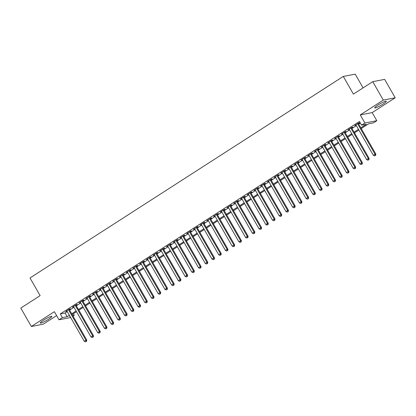 <?xml version="1.0" encoding="UTF-8"?>
<svg xmlns="http://www.w3.org/2000/svg" width="416" height="416" viewBox="0 0 416 416"><rect width="100%" height="100%" fill="white"/><g stroke="black" fill="none" stroke-linecap="round" stroke-linejoin="round"><path stroke-width="0.62" d="M48.552 319.238A6.682 0.889 150.2 0 0 51.839 316.404A6.682 0.889 150.2 0 0 43.529 320.206A6.682 0.889 150.2 0 0 40.243 323.04A6.682 0.889 150.2 0 0 48.552 319.238M383.016 104.078A6.682 0.889 150.2 0 0 386.303 101.244A6.682 0.889 150.2 0 0 377.998 105.05A6.682 0.889 150.2 0 0 374.712 107.884A6.682 0.889 150.2 0 0 383.016 104.078M73.372 313.737L74.282 315.323L73.044 316.118M363.08 87.896L355.202 74.131L343.294 76.43L30.004 277.966L40.128 295.646L20.8 308.079L31.346 326.492L43.254 324.194L56.618 315.598M343.294 76.43L353.418 94.11L372.746 81.676L384.654 79.378L395.2 97.791L383.292 100.09L360.266 114.904L364.91 123.006L376.813 120.708L373.454 122.871L368.628 123.802L361.223 128.565M360.266 114.904L372.174 112.606L395.2 97.791M372.174 112.606L376.813 120.708M372.746 81.676L383.292 100.09M69.285 309.551L70.46 308.792L69.659 308.948L65.624 311.542L66.95 311.048M76.008 305.224L77.184 304.465L76.383 304.621L72.348 307.216L73.674 306.727M82.732 300.898L83.907 300.144L83.101 300.3L79.071 302.895L80.397 302.401M89.456 296.577L90.631 295.818L89.825 295.974L85.795 298.568L87.121 298.074M96.179 292.25L97.354 291.491L96.548 291.647L92.513 294.242L93.844 293.753M102.903 287.924L104.078 287.17L103.272 287.326L99.237 289.921L100.568 289.427M109.621 283.603L110.802 282.844L109.996 283L105.96 285.594L107.292 285.1M116.345 279.276L117.525 278.517L116.719 278.673L112.684 281.268L114.01 280.779M123.068 274.95L124.244 274.196L123.443 274.347L119.408 276.947L120.734 276.453M129.792 270.624L130.967 269.87L130.166 270.026L126.131 272.62L127.457 272.126M136.516 266.302L137.691 265.543L136.885 265.699L132.855 268.294L134.181 267.8M143.239 261.976L144.414 261.222L143.608 261.373L139.578 263.968L140.904 263.479M149.963 257.65L151.138 256.896L150.332 257.052L146.297 259.646L147.628 259.152M156.686 253.328L157.862 252.569L157.056 252.725L153.02 255.32L154.352 254.826M163.405 249.002L164.585 248.243L163.779 248.399L159.744 250.994L161.075 250.505M170.128 244.676L171.309 243.922L170.503 244.078L166.468 246.672L167.799 246.178M176.852 240.354L178.027 239.595L177.226 239.751L173.191 242.346L174.517 241.852M183.576 236.028L184.751 235.269L183.95 235.425L179.915 238.02L181.241 237.531M190.299 231.702L191.474 230.948L190.668 231.104L186.638 233.698L187.964 233.204M197.023 227.38L198.198 226.621L197.392 226.777L193.362 229.372L194.688 228.878M203.746 223.054L204.922 222.295L204.116 222.451L200.08 225.046L201.412 224.557M210.47 218.728L211.645 217.974L210.839 218.13L206.804 220.724L208.135 220.23M217.188 214.406L218.369 213.647L217.563 213.803L213.528 216.398L214.859 215.904M223.912 210.08L225.092 209.321L224.286 209.477L220.251 212.072L221.582 211.583M230.636 205.754L231.811 205L231.01 205.15L226.975 207.745L228.301 207.256M237.359 201.427L238.534 200.673L237.734 200.829L233.698 203.424L235.024 202.93M244.083 197.106L245.258 196.347L244.452 196.503L240.422 199.098L241.748 198.604M250.806 192.78L251.982 192.026L251.176 192.176L247.146 194.771L248.472 194.282M257.53 188.453L258.705 187.699L257.899 187.855L253.864 190.45L255.195 189.956M264.254 184.132L265.429 183.373L264.623 183.529L260.588 186.124L261.919 185.63M270.972 179.806L272.152 179.046L271.346 179.202L267.311 181.797L268.642 181.308M277.696 175.479L278.876 174.725L278.07 174.881L274.035 177.476L275.366 176.982M284.419 171.158L285.594 170.399L284.794 170.555L280.758 173.15L282.084 172.656M291.143 166.832L292.318 166.072L291.517 166.228L287.482 168.823L288.808 168.334M297.866 162.505L299.042 161.751L298.236 161.907L294.206 164.502L295.532 164.008M304.59 158.184L305.765 157.425L304.959 157.581L300.929 160.176L302.255 159.682M311.314 153.858L312.489 153.098L311.683 153.254L307.653 155.849L308.979 155.36M318.037 149.531L319.212 148.777L318.406 148.933L314.371 151.528L315.702 151.034M324.756 145.21L325.936 144.451L325.13 144.607L321.095 147.202L322.426 146.708M331.479 140.884L332.66 140.124L331.854 140.28L327.818 142.875L329.15 142.386M338.203 136.557L339.378 135.803L338.577 135.954L334.542 138.549L335.868 138.06M344.926 132.231L346.102 131.477L345.301 131.633L341.266 134.228L342.592 133.734M351.65 127.91L352.825 127.15L352.019 127.306L347.989 129.901L349.315 129.407M360.802 127.821L366.371 124.238L361.546 125.169L359.434 121.488L60.268 313.94L65.094 313.009L67.272 311.605M69.602 310.107L73.991 307.284M76.326 305.781L80.714 302.957M83.049 301.454L87.438 298.631M89.773 297.128L94.162 294.304M96.496 292.807L100.885 289.983M103.22 288.48L107.609 285.657M109.944 284.154L114.332 281.33M116.662 279.833L121.056 277.009M123.386 275.506L127.774 272.683M130.109 271.18L134.498 268.356M136.833 266.859L141.222 264.035M143.556 262.532L147.945 259.709M150.28 258.206L154.669 255.382M157.004 253.885L161.392 251.061M163.727 249.558L168.116 246.735M170.446 245.232L174.84 242.408M177.169 240.911L181.558 238.087M183.893 236.584L188.282 233.761M190.616 232.258L195.005 229.434M197.34 227.932L201.729 225.108M204.064 223.61L208.452 220.787M210.787 219.284L215.176 216.46M217.511 214.958L221.9 212.134M224.234 210.636L228.623 207.813M230.953 206.31L235.342 203.486M237.676 201.984L242.065 199.16M244.4 197.662L248.789 194.839M251.124 193.336L255.512 190.512M257.847 189.01L262.236 186.186M264.571 184.688L268.96 181.865M271.294 180.362L275.683 177.538M278.018 176.036L282.407 173.212M284.736 171.714L289.125 168.891M291.46 167.388L295.849 164.564M298.184 163.062L302.572 160.238M304.907 158.735L309.296 155.912M311.631 154.414L316.02 151.59M318.354 150.088L322.743 147.264M325.078 145.761L329.467 142.938M331.802 141.44L336.19 138.616M338.52 137.114L342.909 134.29M345.244 132.787L349.632 129.964M351.967 128.466L356.356 125.642M358.691 124.14L360.344 123.074M358.374 123.583L359.549 122.829L358.743 122.98L354.713 125.575L356.039 125.086M70.663 317.533L59.015 319.784L54.371 311.683L31.346 326.492M59.015 319.784L62.374 317.621L67.2 316.69L69.378 315.292M60.268 313.94L62.374 317.621M361.546 125.169L364.91 123.006M69.805 316.03L69.456 316.254L69.883 316.17M72.758 315.614L74.282 315.323M358.888 130.062L354.5 132.886M352.17 134.389L347.781 137.212M345.446 138.715L341.058 141.539M338.723 143.036L334.334 145.86M331.999 147.363L327.61 150.186M325.276 151.689L320.887 154.513M318.552 156.016L314.163 158.839M311.828 160.337L307.44 163.16M305.105 164.663L300.716 167.487M298.386 168.99L293.998 171.813M291.663 173.311L287.274 176.134M284.939 177.637L280.55 180.461M278.216 181.964L273.827 184.787M271.492 186.285L267.103 189.108M264.768 190.611L260.38 193.435M258.045 194.938L253.656 197.761M251.321 199.259L246.932 202.082M244.603 203.585L240.214 206.409M237.879 207.912L233.49 210.735M231.156 212.233L226.767 215.056M224.432 216.559L220.043 219.383M217.708 220.886L213.32 223.709M210.985 225.212L206.596 228.036M204.261 229.533L199.872 232.357M197.538 233.86L193.149 236.683M190.819 238.186L186.43 241.01M184.096 242.507L179.707 245.331M177.372 246.834L172.983 249.657M170.648 251.16L166.26 253.984M163.925 255.481L159.536 258.305M157.201 259.808L152.812 262.631M150.478 264.134L146.089 266.958M143.754 268.455L139.365 271.279M137.036 272.782L132.642 275.605M130.312 277.108L125.923 279.932M123.588 281.434L119.2 284.253M116.865 285.756L112.476 288.579M110.141 290.082L105.752 292.906M103.418 294.408L99.029 297.232M96.694 298.73L92.305 301.553M89.97 303.056L85.582 305.88M83.252 307.382L78.858 310.206M76.528 311.704L72.14 314.527M71.713 313.789L76.102 310.965M78.437 309.462L82.826 306.639M85.16 305.136L89.549 302.312M91.884 300.815L96.273 297.991M98.608 296.488L102.996 293.665M105.326 292.162L109.715 289.338M112.05 287.841L116.438 285.017M118.773 283.514L123.162 280.691M125.497 279.188L129.886 276.364M132.22 274.867L136.609 272.043M138.944 270.54L143.333 267.717M145.668 266.214L150.056 263.39M152.391 261.893L156.78 259.069M159.11 257.566L163.498 254.743M165.833 253.24L170.222 250.416M172.557 248.914L176.946 246.095M179.28 244.592L183.669 241.769M186.004 240.266L190.393 237.442M192.728 235.94L197.116 233.116M199.451 231.618L203.84 228.795M206.175 227.292L210.564 224.468M212.893 222.966L217.282 220.142M219.617 218.644L224.006 215.821M226.34 214.318L230.729 211.494M233.064 209.992L237.453 207.168M239.788 205.67L244.176 202.847M246.511 201.344L250.9 198.52M253.235 197.018L257.624 194.194M259.958 192.696L264.347 189.873M266.677 188.37L271.066 185.546M273.4 184.044L277.789 181.22M280.124 179.717L284.513 176.894M286.848 175.396L291.236 172.572M293.571 171.07L297.96 168.246M300.295 166.743L304.684 163.92M307.018 162.422L311.407 159.598M313.742 158.096L318.131 155.272M320.46 153.769L324.849 150.946M327.184 149.448L331.573 146.624M333.908 145.122L338.296 142.298M340.631 140.795L345.02 137.972M347.355 136.474L351.744 133.65M354.078 132.148L358.467 129.324M65.094 313.009L67.2 316.69M355.363 125.159L355.514 125.424M348.639 129.48L348.79 129.745M341.916 133.806L342.072 134.072M335.197 138.133L335.348 138.398M328.474 142.454L328.624 142.719M321.75 146.78L321.901 147.046M315.026 151.107L315.177 151.372M308.303 155.428L308.454 155.693M301.579 159.754L301.73 160.02M294.856 164.081L295.006 164.346M288.132 168.407L288.288 168.667M281.414 172.728L281.564 172.994M274.69 177.055L274.841 177.32M267.966 181.381L268.117 181.641M261.243 185.702L261.394 185.968M254.519 190.029L254.67 190.294M247.796 194.355L247.946 194.62M241.072 198.676L241.223 198.942M234.348 203.003L234.504 203.268M227.63 207.329L227.781 207.594M220.906 211.65L221.057 211.916M214.183 215.977L214.334 216.242M207.459 220.303L207.61 220.568M200.736 224.624L200.886 224.89M194.012 228.951L194.163 229.216M187.288 233.277L187.439 233.542M180.565 237.604L180.721 237.864M173.846 241.925L173.997 242.19M167.123 246.251L167.274 246.516M160.399 250.578L160.55 250.838M153.676 254.899L153.826 255.164M146.952 259.225L147.103 259.49M140.228 263.552L140.379 263.817M133.505 267.873L133.656 268.138M126.781 272.199L126.937 272.464M120.063 276.526L120.214 276.791M113.339 280.847L113.49 281.112M106.616 285.173L106.766 285.438M99.892 289.5L100.043 289.765M93.168 293.821L93.319 294.086M86.445 298.147L86.596 298.412M79.721 302.474L79.872 302.739M72.998 306.8L73.154 307.06M66.279 311.121L66.43 311.386M357.568 123.739L375.034 154.237L373.355 155.314L355.888 124.821M358.223 123.318L375.84 154.081L375.034 154.237L375.32 155.47L374.644 155.901L375.32 155.47M375.643 155.407L375.84 154.081M373.355 155.314L374.644 155.901M350.844 128.066L368.311 158.558L366.631 159.64L349.164 129.147M351.499 127.644L369.117 158.402L368.311 158.558L368.597 159.796L367.926 160.228L368.597 159.796M368.919 159.734L369.117 158.402M366.631 159.64L367.926 160.228M344.12 132.387L361.587 162.885L359.908 163.966L342.441 133.468M344.776 131.971L362.393 162.729L361.587 162.885L361.873 164.122L361.202 164.554L361.873 164.122M362.196 164.06L362.393 162.729M359.908 163.966L361.202 164.554M337.397 136.713L354.864 167.211L353.184 168.293L335.717 137.795M338.052 136.292L355.67 167.055L354.864 167.211L355.15 168.444L354.479 168.875L355.15 168.444M355.472 168.381L355.67 167.055M353.184 168.293L354.479 168.875M330.678 141.04L348.14 171.532L346.46 172.614L328.994 142.121M331.328 140.618L348.946 171.376L348.14 171.532L348.426 172.77L347.755 173.202L348.426 172.77M348.748 172.708L348.946 171.376M346.46 172.614L347.755 173.202M323.955 145.361L341.416 175.859L339.737 176.94L322.275 146.442M324.605 144.945L342.222 175.703L341.416 175.859L341.702 177.096L341.032 177.528L341.702 177.096M342.025 177.034L342.222 175.703M339.737 176.94L341.032 177.528M317.231 149.687L334.698 180.185L333.013 181.267L315.552 150.769M317.881 149.266L335.499 180.029L334.698 180.185L334.979 181.418L334.308 181.849L334.979 181.418M335.301 181.355L335.499 180.029M333.013 181.267L334.308 181.849M310.508 154.014L327.974 184.506L326.29 185.588L308.828 155.095M311.163 153.592L328.775 184.356L327.974 184.506L328.26 185.744L327.584 186.176L328.26 185.744M328.578 185.682L328.775 184.356M326.29 185.588L327.584 186.176M303.784 158.335L321.251 188.833L319.571 189.914L302.104 159.416M304.439 157.919L322.057 188.677L321.251 188.833L321.537 190.07L320.861 190.502L321.537 190.07M321.859 190.008L322.057 188.677M319.571 189.914L320.861 190.502M297.06 162.661L314.527 193.159L312.848 194.241L295.381 163.743M297.716 162.24L315.333 193.003L314.527 193.159L314.813 194.392L314.142 194.828L314.813 194.392M315.136 194.329L315.333 193.003M312.848 194.241L314.142 194.828M290.337 166.988L307.804 197.48L306.124 198.562L288.657 168.069M290.992 166.566L308.61 197.33L307.804 197.48L308.09 198.718L307.419 199.15L308.09 198.718M308.412 198.656L308.61 197.33M306.124 198.562L307.419 199.15M283.613 171.314L301.08 201.807L299.4 202.888L281.934 172.39M284.268 170.893L301.886 201.651L301.08 201.807L301.366 203.044L300.695 203.476L301.366 203.044M301.688 202.982L301.886 201.651M299.4 202.888L300.695 203.476M276.895 175.635L294.356 206.133L292.677 207.215L275.21 176.717M277.545 175.214L295.162 205.977L294.356 206.133L294.642 207.366L293.972 207.802L294.642 207.366M294.965 207.303L295.162 205.977M292.677 207.215L293.972 207.802M270.171 179.962L287.633 210.46L285.953 211.536L268.486 181.043M270.821 179.54L288.439 210.304L287.633 210.46L287.919 211.692L287.248 212.124L287.919 211.692M288.241 211.63L288.439 210.304M285.953 211.536L287.248 212.124M263.448 184.288L280.914 214.781L279.23 215.862L261.768 185.37M264.098 183.867L281.715 214.625L280.914 214.781L281.195 216.018L280.524 216.45L281.195 216.018M281.518 215.956L281.715 214.625M279.23 215.862L280.524 216.45M256.724 188.609L274.191 219.107L272.506 220.189L255.044 189.691M257.379 188.188L274.992 218.951L274.191 219.107L274.477 220.34L273.801 220.776L274.477 220.34M274.794 220.282L274.992 218.951M272.506 220.189L273.801 220.776M250 192.936L267.467 223.434L265.788 224.515L248.321 194.017M250.656 192.514L268.273 223.278L267.467 223.434L267.753 224.666L267.077 225.098L267.753 224.666M268.076 224.604L268.273 223.278M265.788 224.515L267.077 225.098M243.277 197.262L260.744 227.755L259.064 228.836L241.597 198.344M243.932 196.841L261.55 227.599L260.744 227.755L261.03 228.992L260.359 229.424L261.03 228.992M261.352 228.93L261.55 227.599M259.064 228.836L260.359 229.424M236.553 201.583L254.02 232.081L252.34 233.163L234.874 202.665M237.208 201.167L254.826 231.925L254.02 232.081L254.306 233.319L253.635 233.75L254.306 233.319M254.628 233.256L254.826 231.925M252.34 233.163L253.635 233.75M229.83 205.91L247.296 236.408L245.617 237.489L228.15 206.991M230.485 205.488L248.102 236.252L247.296 236.408L247.582 237.64L246.912 238.072L247.582 237.64M247.905 237.578L248.102 236.252M245.617 237.489L246.912 238.072M223.111 210.236L240.573 240.729L238.893 241.81L221.426 211.318M223.761 209.815L241.379 240.573L240.573 240.729L240.859 241.966L240.188 242.398L240.859 241.966M241.181 241.904L241.379 240.573M238.893 241.81L240.188 242.398M216.388 214.557L233.849 245.055L232.17 246.137L214.703 215.639M217.038 214.141L234.655 244.899L233.849 245.055L234.135 246.293L233.464 246.724L234.135 246.293M234.458 246.23L234.655 244.899M232.17 246.137L233.464 246.724M209.664 218.884L227.131 249.382L225.446 250.463L207.984 219.965M210.314 218.462L227.932 249.226L227.131 249.382L227.412 250.614L226.741 251.046L227.412 250.614M227.734 250.552L227.932 249.226M225.446 250.463L226.741 251.046M202.94 223.21L220.407 253.703L218.722 254.784L201.261 224.292M203.596 222.789L221.208 253.552L220.407 253.703L220.693 254.94L220.017 255.372L220.693 254.94M221.01 254.878L221.208 253.552M218.722 254.784L220.017 255.372M196.217 227.531L213.684 258.029L212.004 259.111L194.537 228.613M196.872 227.115L214.484 257.873L213.684 258.029L213.97 259.267L213.294 259.698L213.97 259.267M214.292 259.204L214.484 257.873M212.004 259.111L213.294 259.698M189.493 231.858L206.96 262.356L205.28 263.437L187.814 232.939M190.148 231.436L207.766 262.2L206.96 262.356L207.246 263.588L206.575 264.025L207.246 263.588M207.568 263.526L207.766 262.2M205.28 263.437L206.575 264.025M182.77 236.184L200.236 266.677L198.557 267.758L181.09 237.266M183.425 235.763L201.042 266.526L200.236 266.677L200.522 267.914L199.852 268.346L200.522 267.914M200.845 267.852L201.042 266.526M198.557 267.758L199.852 268.346M176.046 240.51L193.513 271.003L191.833 272.085L174.366 241.587M176.701 240.089L194.319 270.847L193.513 271.003L193.799 272.241L193.128 272.672L193.799 272.241M194.121 272.178L194.319 270.847M191.833 272.085L193.128 272.672M169.328 244.832L186.789 275.33L185.11 276.411L167.643 245.913M169.978 244.41L187.595 275.174L186.789 275.33L187.075 276.562L186.404 276.999L187.075 276.562M187.398 276.5L187.595 275.174M185.11 276.411L186.404 276.999M162.604 249.158L180.066 279.656L178.386 280.732L160.919 250.24M163.254 248.737L180.872 279.5L180.066 279.656L180.352 280.888L179.681 281.32L180.352 280.888M180.674 280.826L180.872 279.5M178.386 280.732L179.681 281.32M155.88 253.484L173.347 283.977L171.662 285.059L154.201 254.566M156.53 253.063L174.148 283.821L173.347 283.977L173.628 285.215L172.957 285.646L173.628 285.215M173.95 285.152L174.148 283.821M171.662 285.059L172.957 285.646M149.157 257.806L166.624 288.304L164.939 289.385L147.477 258.887M149.812 257.39L167.424 288.148L166.624 288.304L166.91 289.536L166.234 289.973L166.91 289.536M167.227 289.479L167.424 288.148M164.939 289.385L166.234 289.973M142.433 262.132L159.9 292.63L158.22 293.712L140.754 263.214M143.088 261.711L160.701 292.474L159.9 292.63L160.186 293.862L159.51 294.294L160.186 293.862M160.508 293.8L160.701 292.474M158.22 293.712L159.51 294.294M135.71 266.458L153.176 296.951L151.497 298.033L134.03 267.54M136.365 266.037L153.982 296.795L153.176 296.951L153.462 298.189L152.792 298.62L153.462 298.189M153.785 298.126L153.982 296.795M151.497 298.033L152.792 298.62M128.986 270.78L146.453 301.278L144.773 302.359L127.306 271.861M129.641 270.364L147.259 301.122L146.453 301.278L146.739 302.515L146.068 302.947L146.739 302.515M147.061 302.453L147.259 301.122M144.773 302.359L146.068 302.947M122.262 275.106L139.729 305.604L138.05 306.686L120.583 276.188M122.918 274.685L140.535 305.448L139.729 305.604L140.015 306.836L139.344 307.268L140.015 306.836M140.338 306.774L140.535 305.448M138.05 306.686L139.344 307.268M115.544 279.432L133.006 309.925L131.326 311.007L113.859 280.514M116.194 279.011L133.812 309.769L133.006 309.925L133.292 311.163L132.621 311.594L133.292 311.163M133.614 311.1L133.812 309.769M131.326 311.007L132.621 311.594M108.82 283.754L126.282 314.252L124.602 315.333L107.136 284.835M109.47 283.338L127.088 314.096L126.282 314.252L126.568 315.489L125.897 315.921L126.568 315.489M126.89 315.427L127.088 314.096M124.602 315.333L125.897 315.921M102.097 288.08L119.564 318.578L117.879 319.66L100.417 289.162M102.747 287.659L120.364 318.422L119.564 318.578L119.844 319.81L119.174 320.242L119.844 319.81M120.167 319.748L120.364 318.422M117.879 319.66L119.174 320.242M95.373 292.406L112.84 322.899L111.155 323.981L93.694 293.488M96.028 291.985L113.641 322.748L112.84 322.899L113.126 324.137L112.45 324.568L113.126 324.137M113.443 324.074L113.641 322.748M111.155 323.981L112.45 324.568M88.65 296.728L106.116 327.226L104.437 328.307L86.97 297.809M89.305 296.312L106.917 327.07L106.116 327.226L106.402 328.463L105.726 328.895L106.402 328.463M106.725 328.401L106.917 327.07M104.437 328.307L105.726 328.895M81.926 301.054L99.393 331.552L97.713 332.634L80.246 302.136M82.581 300.633L100.199 331.396L99.393 331.552L99.679 332.784L99.008 333.221L99.679 332.784M100.001 332.722L100.199 331.396M97.713 332.634L99.008 333.221M75.202 305.38L92.669 335.873L90.99 336.955L73.523 306.462M75.858 304.959L93.475 335.722L92.669 335.873L92.955 337.111L92.284 337.542L92.955 337.111M93.278 337.048L93.475 335.722M90.99 336.955L92.284 337.542M68.479 309.707L85.946 340.2L84.266 341.281L66.799 310.783M69.134 309.286L86.752 340.044L85.946 340.2L86.232 341.437L85.561 341.869L86.232 341.437M86.554 341.375L86.752 340.044M84.266 341.281L85.561 341.869"/></g></svg>
